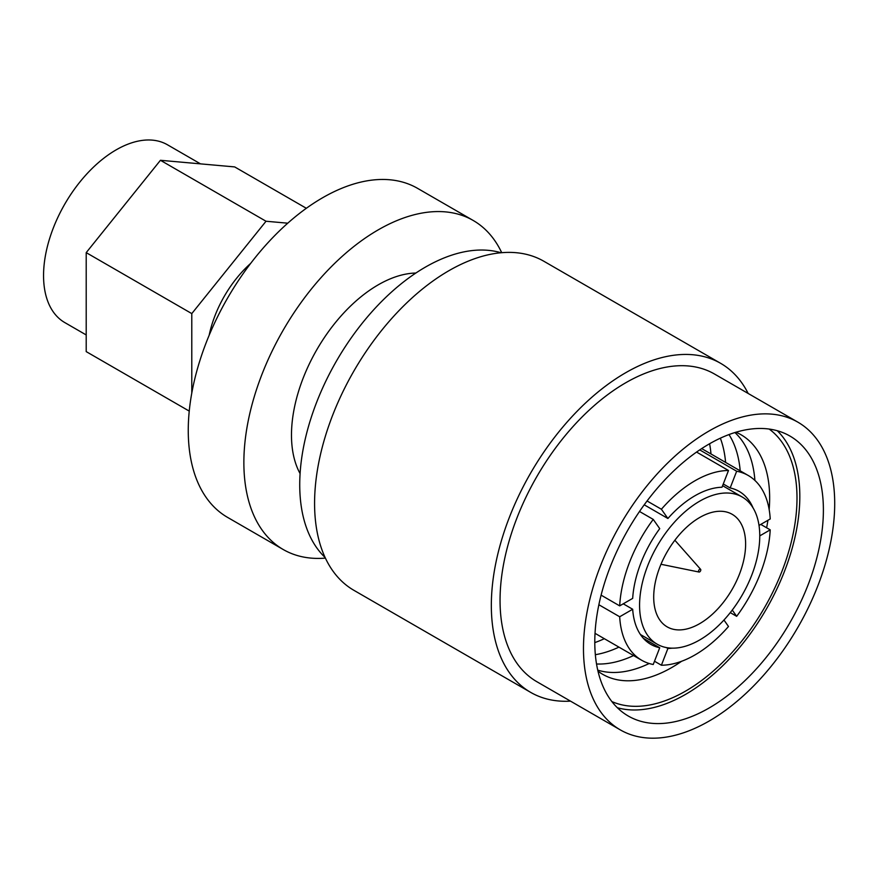 <?xml version="1.0" encoding="UTF-8"?>
<svg xmlns="http://www.w3.org/2000/svg" width="878" height="878" viewBox="0 0 878 878"><rect width="100%" height="100%" fill="white"/><g stroke="black" fill="none" stroke-linecap="round" stroke-linejoin="round"><path stroke-width="1.32" d="M696.572 452.071L728.499 470.498A106.655 61.581 120 0 0 694.948 480.782A106.655 61.581 120 0 0 661.397 509.24L647.064 500.976M699.722 449.898L736.664 471.234A106.655 61.581 120 0 1 748.275 475.503L701.687 448.592M759.02 525.428L770.215 518.964A106.655 61.581 120 0 0 748.275 475.503M760.787 524.407L770.215 529.851A106.655 61.581 120 0 1 736.664 616.323L732.263 610.056M730.276 612.635L736.664 616.323M654.494 661.244L661.397 665.228A106.655 61.581 120 0 0 694.948 654.944A106.655 61.581 120 0 0 728.499 626.486L723.966 620.022M598.862 604.744L619.681 616.762A106.655 61.581 120 0 0 641.62 660.223A106.655 61.581 120 0 0 653.232 664.492L659.729 647.755L643.376 638.306M601.101 595.141L619.681 605.875A106.655 61.581 120 0 1 653.232 519.403L659.729 528.644A88.327 50.99 120 0 0 632.676 598.379L619.681 605.875M639.513 511.479L653.232 519.403M723.274 483.987L730.167 487.97L736.664 471.234M759.755 535.887L770.215 529.851M728.499 470.498L722.001 487.246A88.327 50.99 120 0 0 694.948 495.752A88.327 50.99 120 0 0 667.895 518.492L661.397 509.24M661.397 665.228L667.895 648.48A88.327 50.99 120 0 0 672.153 648.162M753.094 507.978A88.327 50.99 120 0 0 739.111 491.373A88.327 50.99 120 0 0 730.167 487.97M666.314 647.569L667.895 648.48M619.681 616.762L632.676 609.255A88.327 50.99 120 0 0 650.785 644.353A88.327 50.99 120 0 0 659.729 647.755M623.248 603.823L632.676 609.255M644.222 504.817L667.895 518.492M699.667 501.195A84.99 49.069 120 0 0 644.145 576.089A84.99 49.069 120 0 0 657.172 644.189A84.99 49.069 120 0 0 699.667 639.974A84.99 49.069 120 0 0 755.19 565.081A84.99 49.069 120 0 0 742.162 496.981A84.99 49.069 120 0 0 699.667 501.195M699.667 623.654A64.994 37.524 120 0 0 742.119 566.376A64.994 37.524 120 0 0 732.164 514.299A64.994 37.524 120 0 0 699.667 517.515A64.994 37.524 120 0 0 657.205 574.794A64.994 37.524 120 0 0 667.17 626.87A64.994 37.524 120 0 0 699.667 623.654M709.6 443.752A138.318 79.854 -60 0 1 710.982 453.97M604.327 638.701A138.318 79.854 -60 0 1 594.79 642.608M720.344 438.188A138.318 79.854 -60 0 1 725.601 462.399M618.946 647.13A138.318 79.854 -60 0 1 595.35 654.692M699.667 569.273A1.602 0.922 120 0 0 698.581 570.832A1.602 0.922 120 0 0 699.031 572.039A1.602 0.922 120 0 0 699.667 571.896A1.602 0.922 120 0 0 700.666 570.623A1.602 0.922 120 0 0 700.6 569.306A1.602 0.922 120 0 0 699.667 569.273M728.992 434.566A138.318 79.854 -60 0 1 740.209 470.838M633.554 655.57A138.318 79.854 -60 0 1 596.535 663.987M734.919 432.547A138.318 79.854 -60 0 1 754.915 480.431M649.215 663.505A138.318 79.854 -60 0 1 597.742 670.134M735.962 432.228A138.318 79.854 -60 0 1 769.172 509.58M767.921 520.292A138.318 79.854 -60 0 1 766.615 527.766M681.591 661.277A138.318 79.854 -60 0 1 671.857 667.467A138.318 79.854 -60 0 1 597.995 671.198M769.194 429.068A157.645 91.016 -60 0 1 787.105 556.784A157.645 91.016 -60 0 1 685.52 691.14A157.645 91.016 -60 0 1 611.867 701.566M617.344 707.723A161.651 93.331 120 0 0 685.52 694.41A161.651 93.331 120 0 0 787.643 562.743A161.651 93.331 120 0 0 777.271 430.725M709.095 444.038A161.651 93.331 120 0 0 603.493 586.482A161.651 93.331 120 0 0 628.264 716.02A161.651 93.331 120 0 0 709.095 708.008A161.651 93.331 120 0 0 814.696 565.564A161.651 93.331 120 0 0 789.915 436.037A161.651 93.331 120 0 0 709.095 444.038M709.095 721.068A177.641 102.561 120 0 0 825.144 564.532A177.641 102.561 120 0 0 797.915 422.186A177.641 102.561 120 0 0 709.095 430.977A177.641 102.561 120 0 0 593.034 587.525A177.641 102.561 120 0 0 620.274 729.87A177.641 102.561 120 0 0 709.095 721.068M797.915 422.186L714.483 374.017A177.641 102.561 120 0 0 625.663 382.808A177.641 102.561 120 0 0 509.613 539.355A177.641 102.561 120 0 0 536.842 681.701L620.274 729.87M748.155 393.454A189.977 109.684 120 0 0 720.651 363.338A189.977 109.684 120 0 0 625.663 372.744A189.977 109.684 120 0 0 501.557 540.157A189.977 109.684 120 0 0 530.674 692.38A189.977 109.684 120 0 0 570.502 701.138M720.651 363.338L543.899 261.282A189.977 109.684 120 0 0 448.91 270.698A189.977 109.684 120 0 0 324.805 438.1A189.977 109.684 120 0 0 353.922 590.334L530.674 692.38M501.053 252.754A177.641 102.561 120 0 0 425.336 267.153A177.641 102.561 120 0 0 312.897 412.484A177.641 102.561 120 0 0 325.112 557.497M300.089 473.593A122.657 70.811 -60 0 1 378.209 284.845A122.657 70.811 -60 0 1 415.876 273.036M325.398 558.112A189.977 109.684 -60 0 1 283.221 549.518A189.977 109.684 -60 0 1 254.093 397.284A189.977 109.684 -60 0 1 378.209 229.871A189.977 109.684 -60 0 1 473.198 220.466A189.977 109.684 -60 0 1 501.722 252.699M283.221 549.518L227.6 517.405A189.977 109.684 -60 0 1 198.483 365.171A189.977 109.684 -60 0 1 322.588 197.769A189.977 109.684 -60 0 1 417.577 188.353L473.198 220.466M250.614 263.455A83.322 48.103 120 0 0 209.162 335.264M287.754 223.188L266.023 221.245L191.788 313.6L191.788 393.048M306.334 208.284L234.678 166.919L160.444 160.29L86.209 252.634L86.209 351.617L189.242 411.102M160.444 160.29L266.023 221.245M86.209 252.634L191.788 313.6M86.209 334.946L64.807 322.588A102.649 59.265 -60 0 1 49.08 240.331A102.649 59.265 -60 0 1 116.137 149.875A102.649 59.265 -60 0 1 167.468 144.782L200.502 163.868M641.62 660.223L595.032 633.323M657.172 644.189L640.435 634.531M742.162 496.981L722.605 485.699M699.031 572.039L660.98 564.28M700.6 569.306L674.864 540.233"/></g></svg>
